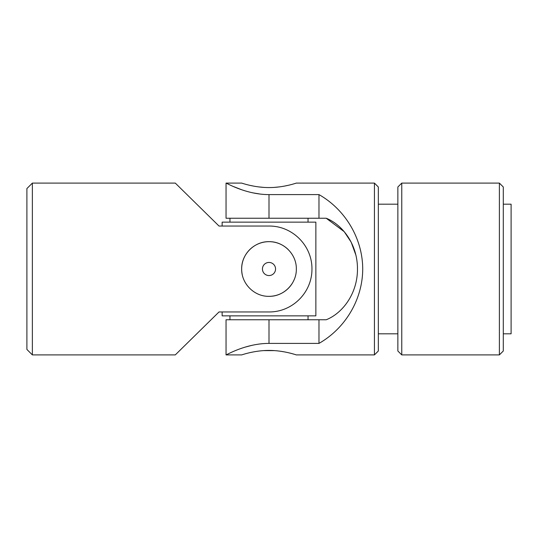 <?xml version="1.0" encoding="UTF-8"?>
<svg xmlns="http://www.w3.org/2000/svg" width="538" height="538" viewBox="0 0 538 538"><rect width="100%" height="100%" fill="white"/><g stroke="black" fill="none" stroke-linecap="round" stroke-linejoin="round"><path stroke-width="0.81" d="M26.9 188.562L26.9 349.438L32.367 354.905L32.367 183.095L26.9 188.562M32.367 183.095L175.287 183.095L219.02 226.047L222.14 226.047L222.14 222.14L315.86 222.14L315.86 315.86L222.14 315.86L222.14 311.953L219.02 311.953L211.79 319.054M211.79 218.946L219.02 226.047L269 226.047C292.369 225.785 312.168 245.59 311.953 268.933C312.174 292.43 292.443 312.181 269 311.953L219.02 311.953L175.287 354.905L32.367 354.905M269 296.337C283.714 296.633 296.62 283.701 296.337 269.02C296.626 254.279 283.714 241.38 269.013 241.663C254.299 241.374 241.38 254.272 241.663 268.993C241.374 283.701 254.279 296.633 269 296.337A27.337 27.337 0 0 0 294.232 279.511M288.321 249.666A27.337 27.337 0 0 0 242.194 274.346M269 262.443A6.557 6.557 0 0 1 275.557 269A6.557 6.557 0 0 1 269 275.557A6.557 6.557 0 0 1 262.443 269A6.557 6.557 0 0 1 269 262.443M308.045 218.24L308.045 222.14M308.045 315.86L308.045 319.76M503.292 333.822L511.1 333.822L511.1 204.178L503.292 204.178M355.826 254.938L351.173 242.181L344.212 231.67L326.21 218.24C342.195 224.554 357.474 243.922 357.474 268.792C357.635 293.708 342.437 313.345 326.21 319.76L226.047 319.76L226.047 354.905L241.663 354.905C241.374 355.06 254.286 350.352 269 350.44C283.721 350.352 296.633 355.06 296.337 354.905L295.765 354.73M294.158 354.239L291.71 353.547M291.583 353.513L288.348 352.706M284.225 351.852L279.504 351.119M274.373 350.621L263.674 350.615M296.337 354.905L374.428 354.905L374.428 183.095L296.337 183.095C296.626 182.94 283.708 187.648 268.987 187.56C254.292 187.648 241.387 182.94 241.663 183.095L226.047 183.095L226.047 218.24L326.21 218.24M318.98 218.24L318.98 194.601C345.551 209.719 362.673 238.845 362.713 269C362.673 299.155 345.551 328.281 318.98 343.399L269 343.399C245.631 343.385 225.832 355.349 226.047 354.905C225.826 355.369 245.557 343.399 269 343.399L269 319.76M245.2 347.111L252.45 345.214M260.446 194.11L252.423 192.779M245.052 190.842L242.329 189.968M241.663 189.739L233.257 186.464M229.679 184.85L227.904 184.003M269 218.24L269 194.601C245.631 194.615 225.832 182.651 226.047 183.095C225.826 182.631 245.557 194.601 269 194.601L318.98 194.601M263.627 187.379L258.496 186.881M253.788 186.148L249.652 185.294M288.334 185.294L284.205 186.148M279.491 186.888L274.319 187.385M374.428 354.905L378.335 351.005L378.335 186.995L374.428 183.095M318.98 343.399L318.98 319.76M503.292 351.005L503.292 186.995L499.385 183.095L499.385 354.905L503.292 351.005M401.765 183.095L397.858 186.995L397.858 351.005L401.765 354.905L401.765 183.095L499.385 183.095M229.955 218.24L229.955 222.14M229.955 315.86L229.955 319.76M401.765 354.905L499.385 354.905M378.335 333.822L397.858 333.822M378.335 204.178L397.858 204.178"/></g></svg>
